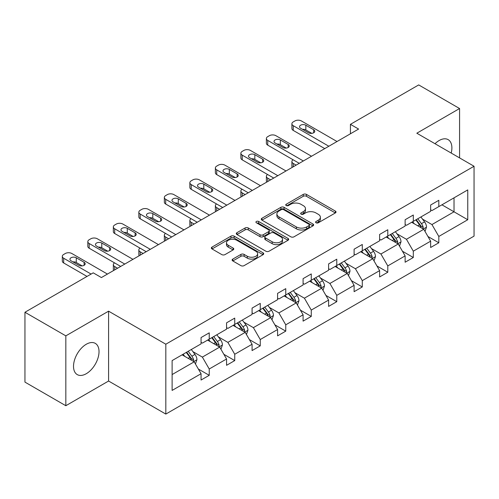 <?xml version="1.0" encoding="UTF-8"?>
<svg xmlns="http://www.w3.org/2000/svg" width="499" height="499" viewBox="0 0 499 499"><rect width="100%" height="100%" fill="white"/><g stroke="black" fill="none" stroke-linecap="round" stroke-linejoin="round"><path stroke-width="0.75" d="M316.054 222.785A1.591 0.917 0 0 0 318.306 222.785L335.359 212.942A2.27 1.31 0 0 0 336.02 212.013A2.27 1.31 0 0 0 335.359 211.089L306.467 194.41A2.27 1.31 0 0 0 303.255 194.41L286.201 204.253A1.591 0.917 0 0 0 285.74 204.902A1.591 0.917 0 0 0 286.201 205.551A1.591 0.917 0 0 0 288.447 205.551L290.655 204.278A7.26 4.192 0 0 1 300.928 204.278L303.336 205.669A7.26 4.192 0 0 1 305.463 208.632A7.26 4.192 0 0 1 303.336 211.595L301.128 212.873A1.591 0.917 0 0 0 300.666 213.522A1.591 0.917 0 0 0 301.128 214.171A1.591 0.917 0 0 0 303.38 214.171L305.581 212.892A7.26 4.192 0 0 1 315.855 212.892L318.262 214.283A7.26 4.192 0 0 1 320.389 217.252A7.26 4.192 0 0 1 318.262 220.215L316.054 221.487A1.591 0.917 0 0 0 315.593 222.136A1.591 0.917 0 0 0 316.054 222.785L316.054 221.487M86.271 373.714A18.039 10.417 120 0 0 98.053 357.82A18.039 10.417 120 0 0 95.29 343.368A18.039 10.417 120 0 0 86.271 344.26A18.039 10.417 120 0 0 74.488 360.153A18.039 10.417 120 0 0 77.251 374.606A18.039 10.417 120 0 0 86.271 373.714M451.202 153.068A18.039 10.417 120 0 0 448.158 139.639A18.039 10.417 120 0 0 439.139 140.531A18.039 10.417 120 0 0 435.003 143.712M232.796 259.087A2.27 1.31 0 0 0 232.129 260.016A2.27 1.31 0 0 0 232.796 260.94L240.898 265.624A2.27 1.31 0 0 0 244.111 265.624L263.048 254.69A2.27 1.31 0 0 0 263.715 253.76A2.27 1.31 0 0 0 263.048 252.831L234.162 236.152A2.27 1.31 0 0 0 230.95 236.152L212.013 247.086A2.27 1.31 0 0 0 211.345 248.015A2.27 1.31 0 0 0 212.013 248.939L221.799 254.596A2.27 1.31 0 0 0 225.012 254.596L233.114 249.912A2.27 1.31 0 0 0 233.782 248.989A2.27 1.31 0 0 0 233.114 248.059L228.261 245.258A6.069 3.505 0 0 1 226.484 242.776A6.069 3.505 0 0 1 230.232 239.539A6.069 3.505 0 0 1 236.85 240.3L255.868 251.284A6.069 3.505 0 0 1 257.646 253.76A6.069 3.505 0 0 1 253.897 256.997A6.069 3.505 0 0 1 247.279 256.237L244.111 254.409A2.27 1.31 0 0 0 240.898 254.409L232.796 259.087L232.796 260.94M108.589 311.17L65.831 335.858L24.95 312.255L24.95 382.115L65.831 405.718L108.589 381.03L165.818 414.076L165.818 344.21L108.589 311.17L108.589 381.03M459.579 157.902L459.579 108.526L416.821 133.214L474.05 166.254L165.818 344.21M459.579 108.526L418.698 84.924L350.429 124.338L350.429 133.782M24.95 312.255L93.219 272.841L101.397 277.563L358.606 129.06L350.429 124.338M290.817 236.8A2.27 1.31 0 0 0 294.03 236.8L312.967 225.866A2.27 1.31 0 0 0 313.634 224.943A2.27 1.31 0 0 0 312.967 224.014L284.074 207.334A2.27 1.31 0 0 0 280.868 207.334L261.925 218.269A2.27 1.31 0 0 0 261.264 219.198A2.27 1.31 0 0 0 261.925 220.121L290.817 236.8M257.022 223.128A1.591 0.917 0 0 1 258.638 223.352L258.638 221.469L288.01 238.422A2.27 1.31 0 0 1 288.672 239.352A2.27 1.31 0 0 1 288.01 240.275L269.067 251.209A2.27 1.31 0 0 1 265.861 251.209L236.969 234.53L236.969 232.677A2.27 1.31 0 0 0 236.301 233.607A2.27 1.31 0 0 0 236.969 234.53M236.969 232.677L245.071 227.999A2.27 1.31 0 0 1 248.284 227.999L260.004 234.761A2.27 1.31 0 0 0 263.21 234.761L268.587 231.661A2.27 1.31 0 0 0 269.254 230.731A2.27 1.31 0 0 0 268.587 229.808L256.392 222.766A1.591 0.917 0 0 1 255.925 222.117A1.591 0.917 0 0 1 256.904 221.269A1.591 0.917 0 0 1 258.638 221.469M65.831 335.858L65.831 405.718M172.118 360.59L201.06 343.88L201.06 337.555L209.237 332.839L209.237 339.164L226.565 329.153L226.565 322.828L234.742 318.106L234.742 324.437L252.076 314.426L252.076 308.101L260.253 303.38L260.253 309.704L277.581 299.699L277.581 293.375L285.759 288.653L285.759 294.978L303.093 284.973L303.093 278.648L311.27 273.926L311.27 280.251L328.604 270.246L328.604 263.921L336.775 259.199L336.775 265.524L354.109 255.519L354.109 249.194L362.286 244.473L362.286 250.797L379.62 240.792L379.62 234.468L387.792 229.746L387.792 236.071L405.126 226.066L405.126 219.741L413.303 215.019L413.303 221.344L430.637 211.339L430.637 205.008L438.814 200.292L438.814 206.617L467.756 189.907L467.756 219.741L438.814 236.451L438.814 242.776L430.637 247.492L430.637 241.167L413.303 251.178L413.303 257.503L405.126 262.224L405.126 255.893L387.792 265.905L387.792 272.229L379.62 276.951L379.62 270.626L362.286 280.631L362.286 286.956L354.109 291.678L354.109 285.353L336.775 295.358L336.775 301.683L328.604 306.405L328.604 300.08L311.27 310.085L311.27 316.41L303.093 321.131L303.093 314.807L285.759 324.812L285.759 331.136L277.581 335.858L277.581 329.533L260.253 339.538L260.253 345.863L252.076 350.585L252.076 344.26L234.742 354.265L234.742 360.59L226.565 365.312L226.565 358.987L209.237 368.992L209.237 375.317L201.06 380.038L201.06 373.714L172.118 390.424L172.118 360.59M165.818 414.076L474.05 236.121L474.05 166.254M207.596 340.106L219.697 347.092L202.363 357.097L192.901 351.633M202.363 357.097L209.237 368.992M219.697 347.092L226.565 358.987M201.06 342.37L202.363 343.125L209.237 339.164M233.108 325.379L245.209 332.365L227.875 342.37L218.412 336.906M227.875 342.37L234.742 354.265M245.209 332.365L252.076 344.26M226.565 327.643L227.875 328.398L234.742 324.437M258.613 310.652L270.714 317.638L253.386 327.643L243.917 322.179M253.386 327.643L260.253 339.538M270.714 317.638L277.581 329.533M252.076 312.917L253.386 313.671L260.253 309.704M284.124 295.926L296.225 302.912L278.891 312.917L269.429 307.453M278.891 312.917L285.759 324.812M296.225 302.912L303.093 314.807M277.581 298.19L278.891 298.945L285.759 294.978M309.636 281.199L321.736 288.185L304.402 298.19L294.934 292.726M304.402 298.19L311.27 310.085M321.736 288.185L328.604 300.08M303.093 283.463L304.402 284.218L311.27 280.251M335.141 266.472L347.242 273.458L329.908 283.463L320.445 277.999M329.908 283.463L336.775 295.358M347.242 273.458L354.109 285.353M328.604 268.736L329.908 269.491L336.775 265.524M360.652 251.739L372.753 258.725L355.419 268.736L345.957 263.272M355.419 268.736L362.286 280.631M372.753 258.725L379.62 270.626M354.109 254.01L355.419 254.764L362.286 250.797M386.157 237.013L398.258 243.999L380.924 254.01L371.462 248.546M380.924 254.01L387.792 265.905M398.258 243.999L405.126 255.893M379.62 239.283L380.924 240.038L387.792 236.071M411.669 222.286L423.77 229.272L406.436 239.283L396.973 233.819M406.436 239.283L413.303 251.178M423.77 229.272L430.637 241.167M405.126 224.556L406.436 225.311L413.303 221.344M441.921 204.821L454.021 211.807L431.947 224.556L422.478 219.092M431.947 224.556L438.814 236.451M467.756 219.741L454.021 211.807L454.021 197.835L467.756 189.907M430.637 209.823L431.947 210.578L438.814 206.617M172.118 374.562L194.192 361.819L182.091 354.833M194.192 361.819L201.06 373.714M427.936 236.495L438.814 242.776M402.431 251.222L413.303 257.503M376.92 265.948L387.792 272.229M351.415 280.675L362.286 286.956M325.903 295.408L336.775 301.683M300.392 310.135L311.27 316.41M274.887 324.861L285.759 331.136M249.375 339.588L260.253 345.863M223.87 354.315L234.742 360.59M198.359 369.042L209.237 375.317M316.69 223.009L318.262 222.105A7.26 4.192 0 0 0 320.389 219.136L320.389 217.252M305.463 208.632L305.463 210.522A7.26 4.192 0 0 1 303.336 213.485L301.764 214.395M335.328 212.961L306.467 196.294A2.27 1.31 0 0 0 303.255 196.294L286.838 205.775M312.935 225.885L284.074 209.224A2.27 1.31 0 0 0 280.868 209.224L261.956 220.14M308.956 225.592A1.591 0.917 0 0 0 309.417 224.943A1.591 0.917 0 0 0 308.956 224.294L283.594 209.649A1.591 0.917 0 0 0 281.349 209.649L279.022 210.996A7.26 4.192 0 0 0 276.895 213.959A7.26 4.192 0 0 0 279.022 216.928L296.356 226.933A7.26 4.192 0 0 0 306.629 226.933L308.956 225.592L308.956 227.475A1.591 0.917 0 0 0 309.417 226.827L309.417 224.943M276.895 213.959L276.895 215.849A7.26 4.192 0 0 0 279.022 218.812L279.022 216.928M308.956 227.475L306.629 228.823A7.26 4.192 0 0 1 296.356 228.823L279.022 218.812M237 234.549L245.071 229.889L245.071 227.999M269.254 230.731L269.254 232.621A2.27 1.31 0 0 1 268.587 233.544L263.21 236.651A2.27 1.31 0 0 1 260.004 236.651L248.284 229.889A2.27 1.31 0 0 0 245.071 229.889M258.638 223.352L287.979 240.293M272.161 241.784A6.069 3.505 0 0 0 278.779 242.545A6.069 3.505 0 0 0 282.521 239.302A6.069 3.505 0 0 0 280.744 236.825L274.045 232.958A2.27 1.31 0 0 0 270.832 232.958L265.456 236.058A2.27 1.31 0 0 0 264.794 236.988A2.27 1.31 0 0 0 265.456 237.917L272.161 241.784L272.161 243.668A6.069 3.505 0 0 0 278.779 244.429A6.069 3.505 0 0 0 282.521 241.192L282.521 239.302M264.794 236.988L264.794 238.878A2.27 1.31 0 0 0 265.456 239.801L265.456 237.917M272.161 243.668L265.456 239.801M257.646 253.76L257.646 255.65A6.069 3.505 0 0 1 253.897 258.887A6.069 3.505 0 0 1 247.279 258.126L244.111 256.299A2.27 1.31 0 0 0 240.898 256.299L232.827 260.958M226.484 242.776L226.484 244.666A6.069 3.505 0 0 0 228.261 247.148L228.261 245.258M233.089 249.93L228.261 247.148M263.023 254.702L234.162 238.042A2.27 1.31 0 0 0 230.95 238.042L212.038 248.957M425.011 231.424L426.514 227.082A6.125 3.537 -120 0 0 424.562 221.868L420.888 216.965M414.301 223.808L412.71 221.687M296.144 165.125L293.25 163.454L293.25 166.797M292.283 167.352A4.622 2.67 180 0 1 291.896 166.286L291.896 161.564A4.622 2.67 -0 0 0 293.25 163.454M422.865 228.754L423.208 227.344A6.125 3.537 -120 0 0 421.455 223.658L417.782 218.755M416.247 219.647L420.289 225.037A3.119 1.803 60 0 1 420.857 225.985L423.208 227.344M415.817 219.891L419.491 224.793A6.125 3.537 60 0 1 421.019 227.687M293.088 159.774A4.622 2.67 -0 0 0 291.896 161.564M328.847 146.244L293.25 125.692A4.622 2.67 0 0 1 291.896 123.802A4.622 2.67 0 0 1 293.25 121.912L294.884 120.97A4.622 2.67 0 0 1 301.427 120.97L337.025 141.523M291.896 123.802L291.896 128.524A4.622 2.67 180 0 0 293.25 130.414L324.762 148.602M300.61 128.243A3.699 2.133 180 0 1 299.525 126.727A3.699 2.133 180 0 1 301.808 124.756A3.699 2.133 180 0 1 305.837 125.218L313.69 129.752A3.699 2.133 180 0 1 314.775 131.262A3.699 2.133 180 0 1 312.486 133.233A3.699 2.133 180 0 1 308.457 132.771L300.61 128.243M302.531 129.353A3.699 2.133 180 0 1 305.837 129.94L311.763 133.358M399.506 246.15L401.009 241.809A6.125 3.537 -120 0 0 399.05 236.595L395.376 231.692M388.796 238.534L387.205 236.414M270.633 179.852L267.738 178.18L267.738 181.524M266.772 182.079A4.622 2.67 180 0 1 266.385 181.012L266.385 176.29A4.622 2.67 -0 0 0 267.738 178.18M397.354 243.481L397.697 242.071A6.125 3.537 -120 0 0 395.944 238.385L392.27 233.488M390.736 234.374L394.778 239.763A3.119 1.803 60 0 1 395.345 240.711L397.697 242.071M390.312 234.617L393.979 239.52A6.125 3.537 60 0 1 395.507 242.414M267.583 174.5A4.622 2.67 -0 0 0 266.385 176.29M373.994 260.883L375.498 256.536A6.125 3.537 -120 0 0 373.539 251.321L369.871 246.419M363.284 253.261L361.694 251.14M245.128 194.579L242.233 192.907L242.233 196.25M241.26 196.812A4.622 2.67 180 0 1 240.88 195.739L240.88 191.023A4.622 2.67 -0 0 0 242.233 192.907M371.849 258.208L372.192 256.798A6.125 3.537 -120 0 0 370.433 253.112L366.765 248.215M365.231 249.101L369.266 254.49A3.119 1.803 60 0 1 369.834 255.438L372.192 256.798M364.8 249.344L368.474 254.247A6.125 3.537 60 0 1 370.002 257.141M242.071 189.227A4.622 2.67 -0 0 0 240.88 191.023M303.336 160.971L267.738 140.419A4.622 2.67 0 0 1 266.385 138.529A4.622 2.67 0 0 1 267.738 136.645L269.373 135.697A4.622 2.67 0 0 1 275.916 135.697L311.513 156.249M266.385 138.529L266.385 143.25A4.622 2.67 180 0 0 267.738 145.14L299.25 163.329M275.099 142.97A3.699 2.133 180 0 1 274.013 141.454A3.699 2.133 180 0 1 276.296 139.483A3.699 2.133 180 0 1 280.332 139.945L288.179 144.479A3.699 2.133 180 0 1 289.264 145.989A3.699 2.133 180 0 1 286.981 147.96A3.699 2.133 180 0 1 282.945 147.498L275.099 142.97M277.026 144.08A3.699 2.133 180 0 1 280.332 144.666L286.258 148.084M277.831 175.698L242.233 155.145A4.622 2.67 0 0 1 240.88 153.255A4.622 2.67 0 0 1 242.233 151.372L243.868 150.424A4.622 2.67 0 0 1 250.404 150.424L286.008 170.976M240.88 153.255L240.88 157.977A4.622 2.67 180 0 0 242.233 159.867L273.739 178.056M249.587 157.696A3.699 2.133 180 0 1 248.508 156.187A3.699 2.133 180 0 1 250.791 154.21A3.699 2.133 180 0 1 254.821 154.671L262.674 159.206A3.699 2.133 180 0 1 263.753 160.715A3.699 2.133 180 0 1 261.47 162.686A3.699 2.133 180 0 1 257.44 162.225L249.587 157.696M251.515 158.807A3.699 2.133 180 0 1 254.821 159.393L260.746 162.811M348.483 275.61L349.986 271.263A6.125 3.537 -120 0 0 348.034 266.048L344.36 261.145M337.779 267.994L336.189 265.867M219.616 209.306L216.722 207.634L216.722 210.977M215.755 211.539A4.622 2.67 180 0 1 215.368 210.466L215.368 205.75A4.622 2.67 -0 0 0 216.722 207.634M346.337 272.934L346.68 271.525A6.125 3.537 -120 0 0 344.928 267.838L341.254 262.942M339.719 263.828L343.761 269.217A3.119 1.803 60 0 1 344.329 270.165L346.68 271.525M339.295 264.071L342.963 268.973A6.125 3.537 60 0 1 344.491 271.868M216.566 203.954A4.622 2.67 -0 0 0 215.368 205.75M252.319 190.425L216.722 169.872A4.622 2.67 0 0 1 215.368 167.982A4.622 2.67 0 0 1 216.722 166.098L218.356 165.15A4.622 2.67 0 0 1 224.899 165.15L260.497 185.703M215.368 167.982L215.368 172.704A4.622 2.67 180 0 0 216.722 174.594L248.234 192.782M224.082 172.423A3.699 2.133 180 0 1 222.997 170.914A3.699 2.133 180 0 1 225.28 168.936A3.699 2.133 180 0 1 229.315 169.398L237.162 173.933A3.699 2.133 180 0 1 238.248 175.442A3.699 2.133 180 0 1 235.965 177.419A3.699 2.133 180 0 1 231.929 176.952L224.082 172.423M226.003 173.533A3.699 2.133 180 0 1 229.315 174.12L235.235 177.544M322.978 290.337L324.481 285.989A6.125 3.537 -120 0 0 322.522 280.775L318.855 275.872M312.268 282.721L310.677 280.594M194.111 224.032L191.217 222.361L191.217 225.704M190.244 226.265A4.622 2.67 180 0 1 189.857 225.192L189.857 220.477A4.622 2.67 -0 0 0 191.217 222.361M320.832 287.661L321.169 286.251A6.125 3.537 -120 0 0 319.416 282.565L315.748 277.669M314.214 278.554L318.25 283.95A3.119 1.803 60 0 1 318.817 284.898L321.169 286.251M313.784 278.798L317.458 283.7A6.125 3.537 60 0 1 318.98 286.594M191.055 218.681A4.622 2.67 -0 0 0 189.857 220.477M226.814 205.151L191.217 184.599A4.622 2.67 0 0 1 189.857 182.715A4.622 2.67 0 0 1 191.217 180.825L192.851 179.877A4.622 2.67 0 0 1 199.388 179.877L234.985 200.43M189.857 182.715L189.857 187.431A4.622 2.67 180 0 0 191.217 189.321L222.722 207.515M198.571 187.15A3.699 2.133 180 0 1 197.492 185.64A3.699 2.133 180 0 1 199.775 183.663A3.699 2.133 180 0 1 203.804 184.131L211.651 188.659A3.699 2.133 180 0 1 212.736 190.169A3.699 2.133 180 0 1 210.453 192.146A3.699 2.133 180 0 1 206.424 191.678L198.571 187.15M200.498 188.26A3.699 2.133 180 0 1 203.804 188.847L209.73 192.271M297.466 305.064L298.97 300.722A6.125 3.537 -120 0 0 297.017 295.502L293.343 290.599M286.763 297.448L285.166 295.321M168.6 238.759L165.705 237.094L165.705 240.431M164.739 240.992A4.622 2.67 180 0 1 164.352 239.925L164.352 235.204A4.622 2.67 -0 0 0 165.705 237.094M295.321 302.388L295.664 300.978A6.125 3.537 -120 0 0 293.911 297.298L290.237 292.395M288.703 293.281L292.745 298.676A3.119 1.803 60 0 1 293.312 299.625L295.664 300.978M288.279 293.524L291.946 298.427A6.125 3.537 60 0 1 293.474 301.321M165.549 233.413A4.622 2.67 -0 0 0 164.352 235.204M201.303 219.878L165.705 199.326A4.622 2.67 0 0 1 164.352 197.442A4.622 2.67 0 0 1 165.705 195.552L167.34 194.61A4.622 2.67 0 0 1 173.883 194.61L209.48 215.163M164.352 197.442L164.352 202.157A4.622 2.67 180 0 0 165.705 204.047L197.217 222.242M173.066 201.877A3.699 2.133 180 0 1 171.98 200.367A3.699 2.133 180 0 1 174.263 198.39A3.699 2.133 180 0 1 178.299 198.858L186.146 203.386A3.699 2.133 180 0 1 187.231 204.896A3.699 2.133 180 0 1 184.942 206.873A3.699 2.133 180 0 1 180.912 206.405L173.066 201.877M174.987 202.987A3.699 2.133 180 0 1 178.299 203.573L184.218 206.998M271.961 319.79L273.464 315.449A6.125 3.537 -120 0 0 271.506 310.228L267.838 305.326M261.251 312.174L259.661 310.047M143.088 253.486L140.194 251.82L140.194 255.157M139.227 255.719A4.622 2.67 180 0 1 138.841 254.652L138.841 249.93A4.622 2.67 -0 0 0 140.194 251.82M269.809 317.115L270.152 315.711A6.125 3.537 -120 0 0 268.4 312.025L264.732 307.122M263.191 308.008L267.233 313.403A3.119 1.803 60 0 1 267.801 314.351L270.152 315.711M262.767 308.257L266.441 313.154A6.125 3.537 60 0 1 267.963 316.048M140.038 248.14A4.622 2.67 -0 0 0 138.841 249.93M175.791 234.605L140.194 214.052A4.622 2.67 0 0 1 138.841 212.169A4.622 2.67 0 0 1 140.194 210.279L141.835 209.337A4.622 2.67 0 0 1 148.371 209.337L183.969 229.889M138.841 212.169L138.841 216.89A4.622 2.67 180 0 0 140.194 218.774L171.706 236.969M147.554 216.603A3.699 2.133 180 0 1 146.469 215.094A3.699 2.133 180 0 1 148.758 213.123A3.699 2.133 180 0 1 152.788 213.584L160.634 218.113A3.699 2.133 180 0 1 161.72 219.622A3.699 2.133 180 0 1 159.437 221.6A3.699 2.133 180 0 1 155.401 221.138L147.554 216.603M149.482 217.714A3.699 2.133 180 0 1 152.788 218.306L158.713 221.724M246.45 334.517L247.953 330.176A6.125 3.537 -120 0 0 246.001 324.955L242.327 320.052M235.746 326.901L234.15 324.774M117.583 268.219L114.689 266.547L114.689 269.884M113.722 270.446A4.622 2.67 180 0 1 113.335 269.379L113.335 264.657A4.622 2.67 -0 0 0 114.689 266.547M244.304 331.841L244.647 330.438A6.125 3.537 -120 0 0 242.894 326.751L239.221 321.849M237.686 322.734L241.728 328.13A3.119 1.803 60 0 1 242.296 329.078L244.647 330.438M237.256 322.984L240.93 327.88A6.125 3.537 60 0 1 242.458 330.775M114.527 262.867A4.622 2.67 -0 0 0 113.335 264.657M150.286 249.332L114.689 228.785A4.622 2.67 0 0 1 113.335 226.895A4.622 2.67 0 0 1 114.689 225.005L116.323 224.063A4.622 2.67 0 0 1 122.866 224.063L158.464 244.616M113.335 226.895L113.335 231.617A4.622 2.67 180 0 0 114.689 233.501L146.201 251.696M122.049 231.33A3.699 2.133 180 0 1 120.964 229.821A3.699 2.133 180 0 1 123.247 227.85A3.699 2.133 180 0 1 127.276 228.311L135.129 232.84A3.699 2.133 180 0 1 136.215 234.355A3.699 2.133 180 0 1 133.925 236.326A3.699 2.133 180 0 1 129.896 235.865L122.049 231.33M123.97 232.44A3.699 2.133 180 0 1 127.276 233.033L133.202 236.451M220.945 349.244L222.448 344.903A6.125 3.537 -120 0 0 220.489 339.682L216.822 334.785M210.235 341.628L208.644 339.501M218.793 346.568L219.136 345.165A6.125 3.537 -120 0 0 217.383 341.478L213.709 336.576M212.175 337.461L216.217 342.857A3.119 1.803 60 0 1 216.784 343.805L219.136 345.165M211.751 337.711L215.418 342.607A6.125 3.537 60 0 1 216.946 345.501M124.775 264.065L89.178 243.512A4.622 2.67 0 0 1 87.824 241.622A4.622 2.67 0 0 1 89.178 239.732L90.812 238.79A4.622 2.67 0 0 1 97.355 238.79L132.952 259.343M87.824 241.622L87.824 246.344A4.622 2.67 180 0 0 89.178 248.228L120.689 266.422M96.538 246.057A3.699 2.133 180 0 1 95.452 244.547A3.699 2.133 180 0 1 97.735 242.576A3.699 2.133 180 0 1 101.771 243.038L109.618 247.566A3.699 2.133 180 0 1 110.703 249.082A3.699 2.133 180 0 1 108.42 251.053A3.699 2.133 180 0 1 104.385 250.592L96.538 246.057M98.465 247.167A3.699 2.133 180 0 1 101.771 247.76L107.697 251.178M195.433 363.971L196.937 359.629A6.125 3.537 -120 0 0 194.984 354.409L191.31 349.512M184.724 356.355L183.133 354.228M193.288 361.295L193.631 359.891A6.125 3.537 -120 0 0 191.872 356.205L188.204 351.302M186.67 352.188L190.705 357.583A3.119 1.803 60 0 1 191.273 358.531L193.631 359.891M186.239 352.437L189.913 357.34A6.125 3.537 60 0 1 191.441 360.228M91.092 274.07L63.672 258.239A4.622 2.67 0 0 1 62.319 256.349A4.622 2.67 0 0 1 63.672 254.459L65.307 253.517A4.622 2.67 0 0 1 71.85 253.517L107.447 274.07M62.319 256.349L62.319 261.071A4.622 2.67 180 0 0 63.672 262.954L87.007 276.427M71.026 260.784A3.699 2.133 180 0 1 69.947 259.274A3.699 2.133 180 0 1 72.23 257.303A3.699 2.133 180 0 1 76.26 257.765L84.113 262.299A3.699 2.133 180 0 1 85.192 263.809A3.699 2.133 180 0 1 82.909 265.78A3.699 2.133 180 0 1 78.879 265.318L71.026 260.784M72.954 261.9A3.699 2.133 180 0 1 76.26 262.486L82.185 265.905M318.262 222.105L318.262 220.215M301.128 214.171L301.128 212.873M303.336 213.485L303.336 211.595M286.201 205.551L286.201 204.253M303.255 196.294L303.255 194.41M306.467 196.294L306.467 194.41M335.359 212.942L335.359 211.089M261.925 220.121L261.925 218.269M280.868 209.224L280.868 207.334M284.074 209.224L284.074 207.334M312.967 225.866L312.967 224.014M296.356 228.823L296.356 226.933M306.629 228.823L306.629 226.933M248.284 229.889L248.284 227.999M260.004 236.651L260.004 234.761M263.21 236.651L263.21 234.761M268.587 233.544L268.587 231.661M288.01 240.275L288.01 238.422M240.898 256.299L240.898 254.409M244.111 256.299L244.111 254.409M247.279 258.126L247.279 256.237M233.114 249.912L233.114 248.059M212.013 248.939L212.013 247.086M230.95 238.042L230.95 236.152M234.162 238.042L234.162 236.152M263.048 254.69L263.048 252.831M423.327 229.016L426.477 227.201M421.455 223.658L424.562 221.868M417.75 225.798L419.491 224.793M293.25 130.414L293.25 125.692M305.837 125.218L305.837 129.94M313.69 129.752L313.69 132.771M397.815 243.749L400.965 241.928M395.944 238.385L399.05 236.595M392.239 240.524L393.979 239.52M372.31 258.476L375.46 256.654M370.433 253.112L373.539 251.321M366.728 255.251L368.474 254.247M267.738 145.14L267.738 140.419M280.332 139.945L280.332 144.666M288.179 144.479L288.179 147.498M242.233 159.867L242.233 155.145M254.821 154.671L254.821 159.393M262.674 159.206L262.674 162.225M346.799 273.202L349.949 271.381M344.928 267.838L348.034 266.048M341.222 269.978L342.963 268.973M216.722 174.594L216.722 169.872M229.315 169.398L229.315 174.12M237.162 173.933L237.162 176.952M321.294 287.929L324.437 286.108M319.416 282.565L322.522 280.775M315.711 284.704L317.458 283.7M191.217 189.321L191.217 184.599M203.804 184.131L203.804 188.847M211.651 188.659L211.651 191.678M295.782 302.656L298.932 300.841M293.911 297.298L297.017 295.502M290.206 299.431L291.946 298.427M165.705 204.047L165.705 199.326M178.299 198.858L178.299 203.573M186.146 203.386L186.146 206.405M270.277 317.383L273.421 315.568M268.4 312.025L271.506 310.228M264.695 314.164L266.441 313.154M140.194 218.774L140.194 214.052M152.788 213.584L152.788 218.306M160.634 218.113L160.634 221.138M244.766 332.109L247.916 330.294M242.894 326.751L246.001 324.955M239.189 328.891L240.93 327.88M114.689 233.501L114.689 228.785M127.276 228.311L127.276 233.033M135.129 232.84L135.129 235.865M219.261 346.836L222.404 345.021M217.383 341.478L220.489 339.682M213.678 343.618L215.418 342.607M89.178 248.228L89.178 243.512M101.771 243.038L101.771 247.76M109.618 247.566L109.618 250.592M193.749 361.563L196.899 359.748M191.872 356.205L194.984 354.409M188.167 358.344L189.913 357.34M63.672 262.954L63.672 258.239M76.26 257.765L76.26 262.486M84.113 262.299L84.113 265.318"/></g></svg>

